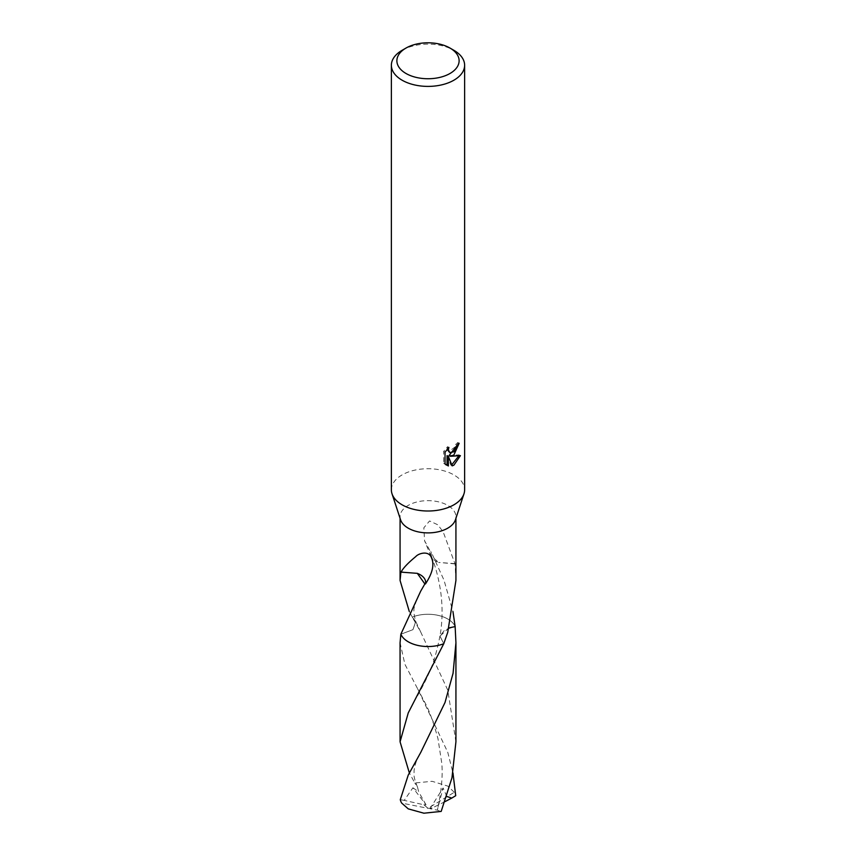 <?xml version="1.0" encoding="UTF-8"?>
<svg xmlns="http://www.w3.org/2000/svg" width="856" height="856" viewBox="0 0 856 856"><rect width="100%" height="100%" fill="white"/><g stroke="black" fill="none" stroke-linecap="round" stroke-linejoin="round"><path stroke-width="0.64" stroke-dasharray="4.28 3.21" d="M391.374 489.857A36.626 21.143 180 0 1 402.106 474.909A36.626 21.143 180 0 1 442.017 470.329A36.626 21.143 180 0 1 464.626 489.857M400.565 519.785A27.927 16.125 180 0 1 400.073 516.778A27.927 16.125 180 0 1 408.259 505.372A27.927 16.125 180 0 1 438.689 501.884A27.927 16.125 180 0 1 455.927 516.778A27.927 16.125 180 0 1 455.435 519.785M457.682 444.553L457.821 442.509A34.786 20.084 180 0 1 455.627 444.382L455.242 446.832L448.48 451.808M455.627 444.382L456.933 445.131M447.057 449.389L447.57 446.672L443.675 451.412L443.675 463.214L445.034 463.995M443.675 451.412L445.034 452.203M447.57 446.672L448.886 447.431M457.821 442.509L459.158 443.28M458.698 456.023L459.062 454.868L449.079 455.542M443.675 463.203L445.965 464.819M447.057 455.638L450.877 465.129L451.765 464.808M450.877 465.129L452.171 465.878M459.062 454.868L460.421 455.649M455.927 580.486L455.071 563.922A27.927 16.125 0 0 0 454.943 563.633L443.183 531.929L437.865 524.824L429.562 520.962L423.838 527.788L424.576 540.767L430.568 551.853A18.618 10.743 0 0 0 431.05 556.421A18.618 10.743 0 0 0 438.668 562.456L431.338 556.068L431.146 551.895L443.997 580.143L452.963 611.601M454.943 563.633L438.668 562.456M430.568 551.853A27.927 16.125 180 0 1 431.146 551.895M455.071 563.922L438.647 562.413M449.058 627.887L439.973 636.083L443.761 643.712M455.927 741.81L447.752 690.086L420.799 632.199L412.239 617.08L415.759 621.51L412.945 629.674L400.865 634.221L412.934 629.663L415.749 621.499L412.239 617.08A27.927 16.125 180 0 1 453.487 623.81A27.927 16.125 180 0 1 455.125 626.571L444.788 629.866L439.952 636.072L443.75 643.723M453.487 623.81L453.498 623.821A27.938 16.125 180 0 0 412.239 617.09L409.329 611.601M453.498 623.821A27.938 16.125 180 0 1 455.125 626.549A27.938 16.136 180 0 0 447.763 618.995A27.938 16.136 180 0 0 412.239 617.08M400.929 571.84L417.354 573.349M402.106 50.311A36.626 21.143 180 0 1 453.894 50.311M400.062 642.706L404.867 664.192L417.685 688.92L447.752 752.264L452.963 772.915M423.934 804.79L426.031 804.833L412.913 787.777L404.225 800.381L423.934 804.79L428 808.321L454.311 792.282A27.927 16.125 180 0 1 455.713 795.706M454.311 792.282L447.742 786.076L432.109 781.303L414.818 782.994L409.339 772.904M400.287 799.654L404.225 800.392M412.913 787.777L418.702 791.886L417.525 787.178L414.818 782.994M445.002 801.644L432.066 808.064L428 808.321L401.689 803.088M446.811 796.465L443.087 787.98L437.298 810.151L441.182 811.413M432.066 808L429.969 808.706L437.298 810.151M429.969 808.706L443.087 787.98M426.031 804.833L418.702 791.886M423.934 804.715L428 808.321L432.066 808.064M400.073 518.287L400.073 516.778M446.607 465.236L445.27 464.466M431.05 556.421L424.576 540.767M431.338 556.068C435.426 566.137 438.507 577.747 440.562 590.886C442.755 606.401 442.552 621.456 439.973 636.083M455.927 518.287L455.927 516.778M420.799 632.199L415.759 621.51C413.865 614.854 413.405 610.007 414.358 606.947L417.439 597.456L420.681 591.207M417.525 787.178C412.72 775.065 414.304 775.14 414.058 770.721C414.753 764.74 416.99 758.619 420.767 752.381M417.642 695.65C424.501 683.142 428.952 673.929 431.007 668.022C433.821 662.02 436.806 651.363 439.952 636.072M437.972 807.176C441.75 788.74 442.98 773.824 441.653 762.45L437.983 738.707C433.393 721.983 428.974 709.806 424.715 702.188L417.685 688.92"/><path stroke-width="1.28" d="M450.01 48.064L453.894 50.311A36.626 21.143 180 0 1 464.626 65.259L464.626 489.857A36.626 21.143 180 0 1 463.973 493.805A36.626 21.143 180 0 1 453.894 504.815A36.626 21.143 180 0 1 417.214 510.069A36.626 21.143 180 0 1 392.027 493.805A36.626 21.143 180 0 1 391.374 489.857L391.374 65.259A36.626 21.143 180 0 1 402.106 50.311L405.99 48.064A31.126 17.976 180 0 1 450.01 48.064A31.126 17.976 180 0 1 450.01 73.477A31.126 17.976 180 0 1 405.99 73.477A31.126 17.976 180 0 1 405.99 48.064L402.106 50.311M463.973 493.805L455.435 519.785A27.927 16.125 180 0 1 447.742 528.173A27.927 16.125 180 0 1 419.782 532.186A27.927 16.125 180 0 1 400.565 519.785L392.027 493.805M448.373 465.953L445.034 463.995L445.034 452.203L448.886 447.431L448.362 449.775L449.785 452.567L453.894 451.808L456.548 447.581L456.933 445.131A36.626 21.143 0 0 0 459.158 443.28L453.894 454.975L450.384 456.291L460.421 455.649L453.894 465.15L452.171 465.867L448.373 456.398L448.373 465.964L447.057 465.193L447.057 455.638L448.373 456.398M464.626 65.259A36.626 21.143 180 0 1 453.894 80.207A36.626 21.143 180 0 1 413.983 84.787A36.626 21.143 180 0 1 391.374 65.259M409.329 611.601L400.073 580.486L400.929 571.84A27.927 16.125 0 0 0 401.057 572.129C403.015 568.256 407.905 563.066 415.749 556.593C418.809 553.104 428.974 550.387 431.499 557.834C434.538 564.564 432.515 573.263 425.432 583.963A27.927 16.125 180 0 1 424.854 583.931L420.681 591.196L400.854 634.221L400.062 642.706L400.073 741.799L408.248 712.898L443.761 643.723A27.927 16.125 180 0 1 400.875 634.21M443.75 643.723L443.761 643.723A27.938 16.136 180 0 1 408.237 641.807A27.938 16.136 180 0 1 400.854 634.221A27.938 16.125 180 0 0 443.761 643.712L447.742 632.263L455.927 580.486L455.927 518.287M457.682 444.553L449.079 455.542L450.384 456.291M449.785 452.567L447.057 449.389M445.965 464.819L447.057 465.193M451.765 464.808L458.698 456.023M452.963 611.601L455.135 626.581L449.058 627.887M455.135 626.571L455.146 626.571A27.938 16.136 180 0 0 455.125 626.528A27.938 16.125 180 0 1 455.135 626.581L455.938 642.706L453.07 673.265L445.002 702.541L420.767 752.381L408.248 775.065L400.287 799.654A27.927 16.125 180 0 0 401.689 803.088L408.259 808.877L423.891 813.2L441.182 811.413L451.968 777.794L455.927 741.81L455.938 642.706M425.432 583.963A18.618 10.743 0 0 0 417.332 573.37L424.854 583.931M401.057 572.129L417.354 573.349M452.963 772.915L455.713 795.706L451.775 798.081L446.811 796.465M409.339 772.904L400.073 741.799M451.775 798.07L445.002 801.644M400.073 580.486L400.073 518.287"/></g></svg>
